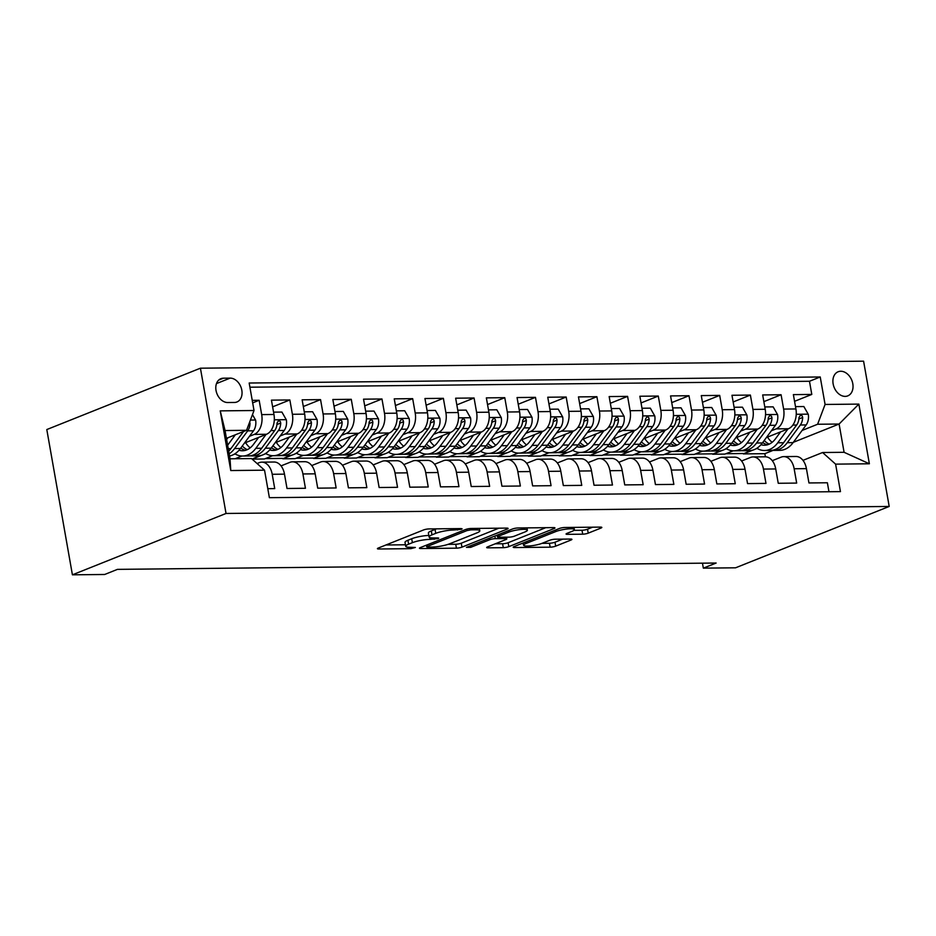 <?xml version="1.0" encoding="UTF-8"?>
<svg xmlns="http://www.w3.org/2000/svg" width="936" height="936" viewBox="0 0 936 936"><rect width="100%" height="100%" fill="white"/><g stroke="black" fill="none" stroke-linecap="round" stroke-linejoin="round"><path stroke-width="1.4" d="M461.46 529.261L462.091 528.805L461.109 528.583L429.086 528.922A3.978 0.737 170 0 0 423.563 529.952L378.32 548.028A3.978 0.737 170 0 0 377.419 548.683A3.978 0.737 170 0 0 378.823 548.999L410.845 548.66L415.35 547.466L410.225 547.291A12.741 2.363 170 0 1 405.709 546.296A12.741 2.363 170 0 1 408.623 544.179L412.39 542.681A12.741 2.363 170 0 1 430.069 539.37L438.083 538.598L438.727 538.13L437.732 537.919L433.59 537.954A12.741 2.363 170 0 1 429.086 536.96A12.741 2.363 170 0 1 431.987 534.854L435.755 533.345A12.741 2.363 170 0 1 453.445 530.033L461.46 529.261M840.75 371.253A12.987 9.524 68.2 0 0 838.153 371.756A12.987 9.524 68.2 0 0 833.543 385.655A12.987 9.524 68.2 0 0 845.185 396.384A12.987 9.524 68.2 0 0 847.782 395.87A12.987 9.524 68.2 0 0 852.392 381.982A12.987 9.524 68.2 0 0 840.75 371.253M582.695 534.187A3.978 0.737 170 0 0 588.217 533.146L600.912 528.079A3.978 0.737 170 0 0 601.825 527.413A3.978 0.737 170 0 0 600.409 527.108L564.853 527.483A3.978 0.737 170 0 0 559.33 528.512L514.086 546.589A3.978 0.737 170 0 0 513.185 547.244A3.978 0.737 170 0 0 514.589 547.56L550.146 547.174A3.978 0.737 170 0 0 555.68 546.144L571.007 540.025A3.978 0.737 170 0 0 571.919 539.358A3.978 0.737 170 0 0 570.504 539.054L555.282 539.206A3.978 0.737 170 0 0 549.76 540.247L542.155 543.278A10.659 1.977 170 0 1 530.689 545.852A10.659 1.977 170 0 1 523.61 545.22A10.659 1.977 170 0 1 526.032 543.453L555.82 531.554A10.659 1.977 170 0 1 567.286 528.992A10.659 1.977 170 0 1 574.365 529.624A10.659 1.977 170 0 1 571.943 531.391L566.97 533.368A3.978 0.737 170 0 0 566.069 534.035A3.978 0.737 170 0 0 567.473 534.339L582.695 534.187L582.005 530.256A3.978 0.737 170 0 0 587.527 529.214L592.617 527.19M226.032 513.466L72.411 574.821L104.656 574.482L117.456 569.369L716.145 563.027L703.345 568.14L735.579 567.801L889.2 506.446L226.032 513.466L200.421 368.199L863.589 361.179L889.2 506.446M507.183 529.074A3.978 0.737 170 0 0 508.096 528.407A3.978 0.737 170 0 0 506.692 528.103L471.124 528.477A3.978 0.737 170 0 0 465.601 529.507L420.369 547.572A3.978 0.737 170 0 0 419.457 548.239A3.978 0.737 170 0 0 420.861 548.554L456.429 548.168A3.978 0.737 170 0 0 461.951 547.139L507.183 529.074L507.019 528.103M517.994 527.974L553.55 527.6A3.978 0.737 170 0 1 554.954 527.916A3.978 0.737 170 0 1 554.053 528.571L508.81 546.636A3.978 0.737 170 0 1 503.287 547.677L488.065 547.841A3.978 0.737 170 0 1 486.661 547.525A3.978 0.737 170 0 1 487.574 546.87L505.92 539.534A3.978 0.737 170 0 0 506.821 538.879A3.978 0.737 170 0 0 505.417 538.563L495.32 538.668A3.978 0.737 170 0 0 489.797 539.709L470.691 547.338L466.467 547.385L512.46 529.015A3.978 0.737 170 0 1 517.994 527.974M794.559 401.31L811.793 394.43L793.377 394.618L795.904 408.95L783.619 409.079A16.228 10.612 89.4 0 1 776.155 428.875L771.393 430.771M763.858 401.638L781.092 394.746L762.676 394.945L765.203 409.278L752.918 409.406A16.228 10.612 89.4 0 1 745.454 429.203L740.692 431.098M733.157 401.965L750.391 395.074L731.975 395.273L734.503 409.605L722.218 409.734A16.228 10.612 89.4 0 1 714.741 429.53L709.979 431.426M702.445 402.281L719.69 395.401L701.275 395.6L703.802 409.921L691.517 410.062A16.228 10.612 89.4 0 1 684.04 429.846L679.279 431.753M671.744 402.609L688.99 395.729L670.562 395.916L673.089 410.249L660.816 410.377A16.228 10.612 89.4 0 1 653.34 430.174L648.578 432.081M641.043 402.936L658.289 396.057L639.861 396.244L642.388 410.576L630.115 410.705A16.228 10.612 89.4 0 1 622.639 430.501L617.877 432.409M610.342 403.264L627.588 396.373L609.16 396.571L611.688 410.904L599.414 411.033A16.228 10.612 89.4 0 1 591.938 430.829L587.176 432.724M579.641 403.591L596.887 396.7L578.46 396.899L580.987 411.232L568.702 411.36A16.228 10.612 89.4 0 1 561.237 431.157L556.475 433.052M548.941 403.919L566.175 397.028L547.759 397.227L550.286 411.547L538.001 411.688A16.228 10.612 89.4 0 1 530.536 431.473L525.775 433.38M518.24 404.235L535.474 397.355L517.058 397.543L519.585 411.875L507.3 412.004A16.228 10.612 89.4 0 1 499.836 431.8L495.074 433.707M487.539 404.563L504.773 397.683L486.357 397.87L488.885 412.203L476.599 412.331A16.228 10.612 89.4 0 1 469.123 432.128L464.361 434.035M456.826 404.89L474.072 397.999L455.656 398.198L458.184 412.53L445.899 412.659A16.228 10.612 89.4 0 1 438.422 432.455L433.66 434.351M426.126 405.218L443.371 398.326L424.944 398.525L427.471 412.858L415.198 412.987A16.228 10.612 89.4 0 1 407.722 432.783L402.96 434.678M395.425 405.545L412.671 398.654L394.243 398.853L396.77 413.174L384.497 413.314A16.228 10.612 89.4 0 1 377.021 433.099L372.259 435.006M364.724 405.861L381.97 398.982L363.542 399.169L366.07 413.501L353.796 413.63A16.228 10.612 89.4 0 1 346.32 433.426L341.558 435.334M334.023 406.189L351.269 399.309L332.842 399.496L335.369 413.829L323.084 413.958A16.228 10.612 89.4 0 1 315.619 433.754L310.857 435.661M303.322 406.516L320.557 399.625L302.141 399.824L304.668 414.157L292.383 414.285A16.228 10.612 89.4 0 1 284.918 434.082L280.156 435.977M272.622 406.844L289.856 399.953L271.44 400.152L273.967 414.484A16.228 10.612 89.4 0 1 266.491 434.269L244.448 443.079M267.801 488.686L274.728 488.615L272.212 474.283A16.228 10.612 89.4 0 0 261.799 462.15A16.228 10.612 89.4 0 0 259.202 462.676L257.072 463.519M261.799 462.15L274.072 462.021A16.228 10.612 89.4 0 1 284.486 474.154L287.013 488.487L305.44 488.288L302.913 473.955A16.228 10.612 89.4 0 0 292.5 461.822A16.228 10.612 89.4 0 0 289.903 462.349L281.046 465.882M292.5 461.822L304.773 461.694A16.228 10.612 -90.6 0 1 315.186 473.827L317.714 488.159L336.141 487.96L333.614 473.639A16.228 10.612 89.4 0 0 323.201 461.495A16.228 10.612 89.4 0 0 320.603 462.021L311.746 465.555M323.201 461.495L335.474 461.366A16.228 10.612 -90.6 0 1 345.887 473.511L348.414 487.831L366.842 487.644L364.315 473.312A16.228 10.612 89.4 0 0 353.902 461.167A16.228 10.612 89.4 0 0 351.304 461.694L342.447 465.239M353.902 461.167L366.187 461.038A16.228 10.612 -90.6 0 1 376.6 473.183L379.127 487.516L397.543 487.317L395.015 472.984A16.228 10.612 89.4 0 0 384.602 460.851A16.228 10.612 89.4 0 0 382.005 461.366L373.148 464.911M384.602 460.851L396.887 460.723A16.228 10.612 -90.6 0 1 407.3 472.855L409.828 487.188L428.243 486.989L425.716 472.657A16.228 10.612 89.4 0 0 415.303 460.524A16.228 10.612 89.4 0 0 412.706 461.05L403.849 464.584M415.303 460.524L427.588 460.395A16.228 10.612 -90.6 0 1 438.001 472.528L440.528 486.86L458.944 486.661L456.417 472.329A16.228 10.612 89.4 0 0 446.004 460.196A16.228 10.612 89.4 0 0 443.407 460.723L434.55 464.256M446.004 460.196L458.289 460.067A16.228 10.612 -90.6 0 1 468.702 472.2L471.229 486.533L489.645 486.334L487.118 472.013A16.228 10.612 89.4 0 0 476.705 459.868A16.228 10.612 89.4 0 0 474.107 460.395L465.262 463.928M476.705 459.868L488.99 459.74A16.228 10.612 -90.6 0 1 499.403 471.884L501.93 486.205L520.357 486.018L517.83 471.685A16.228 10.612 89.4 0 0 507.417 459.541A16.228 10.612 89.4 0 0 504.82 460.067L495.963 463.601M507.417 459.541L519.691 459.412A16.228 10.612 -90.6 0 1 530.104 471.557L532.631 485.889L551.058 485.69L548.531 471.358A16.228 10.612 89.4 0 0 538.118 459.225A16.228 10.612 89.4 0 0 535.521 459.74L526.664 463.285M538.118 459.225L550.391 459.096A16.228 10.612 -90.6 0 1 560.804 471.229L563.332 485.562L581.759 485.363L579.232 471.03A16.228 10.612 89.4 0 0 568.819 458.897A16.228 10.612 89.4 0 0 566.221 459.424L557.365 462.957M568.819 458.897L581.092 458.769A16.228 10.612 -90.6 0 1 591.505 470.902L594.032 485.234L612.46 485.035L609.933 470.703A16.228 10.612 89.4 0 0 599.52 458.57A16.228 10.612 89.4 0 0 596.922 459.096L588.065 462.63M599.52 458.57L611.805 458.441A16.228 10.612 -90.6 0 1 622.218 470.574L624.745 484.906L643.161 484.708L640.633 470.387A16.228 10.612 89.4 0 0 630.22 458.242A16.228 10.612 89.4 0 0 627.623 458.769L618.766 462.302M630.22 458.242L642.505 458.113A16.228 10.612 -90.6 0 1 652.918 470.258L655.446 484.579L673.861 484.392L671.334 470.059A16.228 10.612 89.4 0 0 660.921 457.915A16.228 10.612 89.4 0 0 658.324 458.441L649.467 461.974M660.921 457.915L673.206 457.786A16.228 10.612 -90.6 0 1 683.619 469.93L686.147 484.263L704.562 484.064L702.035 469.732A16.228 10.612 89.4 0 0 691.622 457.599A16.228 10.612 89.4 0 0 689.025 458.113L680.168 461.659M691.622 457.599L703.907 457.47A16.228 10.612 -90.6 0 1 714.32 469.603L716.847 483.935L735.263 483.736L732.736 469.404A16.228 10.612 89.4 0 0 722.323 457.271A16.228 10.612 89.4 0 0 719.725 457.798L710.88 461.331M722.323 457.271L734.608 457.142A16.228 10.612 -90.6 0 1 745.021 469.275L747.548 483.608L765.976 483.409L763.448 469.076A16.228 10.612 89.4 0 0 753.035 456.943A16.228 10.612 89.4 0 0 750.438 457.47L741.581 461.003M753.035 456.943L765.309 456.815A16.228 10.612 -90.6 0 1 775.722 468.948L778.249 483.28L796.676 483.081L794.149 468.76A16.228 10.612 89.4 0 0 783.736 456.616A16.228 10.612 89.4 0 0 781.139 457.142L772.282 460.676M726.394 448.753L724.78 449.397M722.124 450.45L712.659 454.229L719.959 450.895M733.157 450.824L724.932 454.1L712.659 454.229M795.904 408.95A16.228 10.612 -90.6 0 1 788.428 428.746L766.385 437.545M695.682 449.069L694.079 449.713M691.423 450.778L681.958 454.557L689.259 451.222M702.456 451.14L694.231 454.428L681.958 454.557M765.203 409.278A16.228 10.612 -90.6 0 1 757.727 429.074L735.684 437.872M664.981 449.397L663.378 450.04M660.722 451.105L651.257 454.884L658.558 451.55M671.755 451.468L663.53 454.756L651.257 454.884M734.503 409.605A16.228 10.612 -90.6 0 1 727.026 429.39L704.983 438.2M634.28 449.725L632.666 450.368M630.022 451.433L620.545 455.212L627.857 451.877M641.055 451.795L632.83 455.083L620.545 455.212M703.802 409.921A16.228 10.612 -90.6 0 1 696.325 429.718L674.283 438.528M603.58 450.052L601.965 450.696M599.309 451.749L589.844 455.539L597.156 452.193M610.354 452.123L602.129 455.411L589.844 455.539M673.089 410.249A16.228 10.612 -90.6 0 1 665.625 430.045L643.582 438.844M572.879 450.38L571.264 451.023M568.608 452.076L559.143 455.855L566.444 452.521M579.653 452.451L571.428 455.727L559.143 455.855M642.388 410.576A16.228 10.612 -90.6 0 1 634.924 430.373L612.881 439.171M542.178 450.696L540.563 451.339M537.907 452.404L528.442 456.183L535.743 452.849M548.941 452.767L540.727 456.054L528.442 456.183M611.688 410.904A16.228 10.612 -90.6 0 1 604.223 430.7L582.18 439.499M511.477 451.023L509.863 451.667M507.207 452.731L497.741 456.511L505.042 453.176M518.24 453.094L510.026 456.382L497.741 456.511M580.987 411.232A16.228 10.612 -90.6 0 1 573.511 431.016L551.468 439.826M480.776 451.351L479.162 451.994M476.506 453.059L467.041 456.838L474.341 453.504M487.539 453.422L479.314 456.709L467.041 456.838M550.286 411.547A16.228 10.612 -90.6 0 1 542.81 431.344L520.767 440.154M450.064 451.678L448.461 452.322M445.805 453.375L436.34 457.166L443.641 453.82M456.838 453.749L448.613 457.037L436.34 457.166M519.585 411.875A16.228 10.612 -90.6 0 1 512.109 431.671L490.066 440.482M419.363 452.006L417.76 452.65M415.104 453.703L405.627 457.482L412.94 454.147M426.137 454.077L417.912 457.353L405.627 457.482M488.885 412.203A16.228 10.612 -90.6 0 1 481.408 431.999L459.365 440.797M388.662 452.322L387.048 452.965M384.404 454.03L374.926 457.809L382.239 454.475M395.437 454.393L387.211 457.681L374.926 457.809M458.184 412.53A16.228 10.612 -90.6 0 1 450.707 432.327L428.665 441.125M357.961 452.65L356.347 453.293M353.691 454.358L344.226 458.137L351.538 454.802M364.736 454.72L356.511 458.008L344.226 458.137M427.471 412.858A16.228 10.612 -90.6 0 1 420.007 432.643L397.964 441.453M327.261 452.977L325.646 453.621M322.99 454.685L313.525 458.464L320.826 455.13M334.035 455.048L325.81 458.336L313.525 458.464M396.77 413.174A16.228 10.612 -90.6 0 1 389.306 432.97L367.263 441.78M296.56 453.305L294.945 453.948M292.289 455.001L282.824 458.792L290.125 455.446M303.322 455.376L295.109 458.663L282.824 458.792M366.07 413.501A16.228 10.612 -90.6 0 1 358.605 433.298L336.562 442.108M265.859 453.632L264.244 454.276M261.589 455.329L252.135 459.108L259.424 455.774M272.622 455.703L264.408 458.979L252.135 459.108M335.369 413.829A16.228 10.612 -90.6 0 1 327.892 433.625L305.85 442.424M235.147 453.948L233.544 454.592M230.888 455.656L229.577 456.183M304.668 414.157A16.228 10.612 -90.6 0 1 297.192 433.953L275.149 442.751M241.921 456.019L235.111 458.745M227.694 402.527L234.445 402.457A12.577 9.231 68.2 0 0 236.972 401.965A12.577 9.231 68.2 0 0 241.429 388.51A12.577 9.231 68.2 0 0 230.151 378.121L223.4 378.191A12.577 9.231 68.2 0 0 220.884 378.682A12.577 9.231 68.2 0 0 216.415 392.137A12.577 9.231 68.2 0 0 227.694 402.527M811.793 394.43L809.476 381.268L820.228 376.974L249.175 383.023L254.019 410.506L246.542 430.303L226.43 438.34M820.228 376.974L825.084 404.457L858.85 404.106L869.368 463.776L835.602 464.139L840.446 491.622L269.381 497.671L264.537 470.188L230.771 470.539L220.241 410.869L254.019 410.506M252.673 402.866L259.155 400.28L261.682 414.613A16.228 10.612 89.4 0 1 254.218 434.409L249.456 436.305M828.957 491.739L827.377 482.765L808.95 482.953L806.422 468.632A16.228 10.612 -90.6 0 0 796.01 456.487L783.736 456.616M289.856 399.953L292.383 414.285M320.557 399.625L323.084 413.958M351.269 399.309L353.796 413.63M381.97 398.982L384.497 413.314M412.671 398.654L415.198 412.987M443.371 398.326L445.899 412.659M474.072 397.999L476.599 412.331M504.773 397.683L507.3 412.004M535.474 397.355L538.001 411.688M566.175 397.028L568.702 411.36M596.887 396.7L599.414 411.033M627.588 396.373L630.115 410.705M658.289 396.057L660.816 410.377M688.99 395.729L691.517 410.062M719.69 395.401L722.218 409.734M750.391 395.074L752.918 409.406M781.092 394.746L783.619 409.079M809.476 381.268L249.9 387.2M259.155 400.28L252.229 400.351M765.402 456.815L764.852 453.679L773.113 450.38M793.342 442.307L839.101 424.031L817.608 424.254L802.093 430.455M757.095 448.426L755.481 449.069M752.825 450.122L743.36 453.913L750.66 450.567M764.852 453.679L743.36 453.913M246.542 430.303L225.049 430.537L230.034 458.804L251.527 458.57L264.537 470.188M72.411 574.821L46.8 429.554L200.421 368.199M702.468 563.168L703.345 568.14M802.983 460.348L822.592 452.521L844.085 452.299L839.101 424.031L858.85 404.106M695.249 454.03L712.588 453.843M664.548 454.346L681.888 454.171M633.847 454.674L651.187 454.486M603.135 455.001L620.474 454.814M572.434 455.329L589.774 455.142M541.733 455.656L559.073 455.469M511.033 455.972L528.372 455.797M480.332 456.3L497.671 456.113M449.631 456.628L466.97 456.44M418.93 456.955L436.27 456.768M388.218 457.283L405.569 457.096M357.517 457.599L374.856 457.423M326.816 457.926L344.155 457.739M296.115 458.254L313.455 458.067M265.414 458.581L282.754 458.394M725.95 453.703L743.289 453.515M835.602 464.139L822.592 452.521M817.608 424.254L825.084 404.457M225.049 430.537L220.241 410.869M230.034 458.804L230.771 470.539M869.368 463.776L844.085 452.299M436.667 528.84A12.741 2.363 170 0 0 435.065 529.413L435.755 533.345M429.086 536.96L428.395 533.04A12.741 2.363 170 0 1 431.297 530.923L435.065 529.413M428.817 535.45A12.741 2.363 170 0 0 411.7 538.75L412.39 542.681M405.709 546.296L405.019 542.365A12.741 2.363 170 0 1 407.92 540.259L411.7 538.75M385.925 544.986L405.44 544.775M448.157 544.331L455.738 544.249A3.978 0.737 170 0 0 461.261 543.208L498.888 528.185M470.925 529.846L467.052 530.572L427.342 546.425L426.711 546.893L427.693 547.104L432.069 547.057A12.741 2.363 170 0 0 449.76 543.746L476.892 532.912A12.741 2.363 170 0 0 479.805 530.794A12.741 2.363 170 0 0 475.289 529.799L470.925 529.846L470.679 528.489M545.758 527.682L508.119 542.716L508.81 546.636M495.167 543.828L502.597 543.746A3.978 0.737 170 0 0 508.119 542.716M524.956 531.94A10.659 1.977 170 0 0 527.377 530.174A10.659 1.977 170 0 0 520.299 529.542A10.659 1.977 170 0 0 508.833 532.104L498.338 536.293A3.978 0.737 170 0 0 497.425 536.96A3.978 0.737 170 0 0 498.841 537.264L508.927 537.159A3.978 0.737 170 0 0 514.461 536.129L524.956 531.94M573.932 530.338L582.005 530.256M542.038 543.336L549.455 543.254A3.978 0.737 170 0 0 554.99 542.213L562.712 539.136M521.691 543.547L523.306 543.535M227.939 437.732L226.629 439.499M235.345 434.772L227.647 445.22M252.463 414.613L255.645 420.205A10.752 7.032 89.4 0 1 253.516 430.794L240.458 448.484A31.04 20.288 89.4 0 1 229.542 455.972M243.559 431.496L230.946 448.59A31.04 20.288 89.4 0 1 228.7 451.21M229.156 453.82A31.04 20.288 -90.6 0 0 234.62 448.543L247.689 430.864A10.752 7.032 -90.6 0 0 250.017 423.341L249.69 421.96M258.64 437.416L253.516 444.354A25.763 16.836 89.4 0 1 242.553 450.766A25.763 16.836 89.4 0 1 239.043 450.228M266.046 434.456L255.809 448.321A31.04 20.288 89.4 0 1 242.611 456.031A31.04 20.288 89.4 0 1 234.913 453.808M273.558 412.144L281.9 412.062L286.357 419.878A10.752 7.032 89.4 0 1 284.216 430.466L271.159 448.157A31.04 20.288 89.4 0 1 257.962 455.867L252.123 455.937A31.04 20.288 -90.6 0 0 265.333 448.215L278.39 430.537A10.752 7.032 -90.6 0 0 280.718 423.013L280.285 421.457L278.565 420.568L277.044 423.049A10.752 7.032 89.4 0 1 274.704 430.572L261.647 448.262A31.04 20.288 89.4 0 1 248.449 455.972L242.611 456.031M250.204 447.853A25.763 16.836 89.4 0 1 245.56 442.634M250.286 455.82A31.04 20.288 -90.6 0 0 252.123 455.937M240.798 448.028A25.763 16.836 -90.6 0 0 245.466 450.345M247.303 449.654A25.763 16.836 89.4 0 1 242.284 446.016M280.718 423.013L277.044 424.488A5.476 3.58 89.4 0 1 276.845 425.108M289.341 437.089L284.216 444.027A25.763 16.836 89.4 0 1 273.253 450.438A25.763 16.836 89.4 0 1 269.743 449.912M296.759 434.128L286.51 447.993A31.04 20.288 89.4 0 1 273.312 455.715A31.04 20.288 89.4 0 1 265.613 453.48M304.258 411.828L312.601 411.735L317.058 419.55A10.752 7.032 89.4 0 1 314.917 430.15L301.86 447.829A31.04 20.288 89.4 0 1 288.662 455.551L282.836 455.61A31.04 20.288 -90.6 0 0 296.033 447.899L309.091 430.209A10.752 7.032 -90.6 0 0 311.431 422.686L310.998 421.13L309.278 420.252L307.745 422.721A10.752 7.032 89.4 0 1 305.405 430.244L292.348 447.935A31.04 20.288 89.4 0 1 279.15 455.645L273.312 455.715M280.905 447.525A25.763 16.836 89.4 0 1 276.272 442.307M280.987 455.504A31.04 20.288 -90.6 0 0 282.836 455.61M271.498 447.712A25.763 16.836 -90.6 0 0 276.167 450.017M278.004 449.339A25.763 16.836 89.4 0 1 272.984 445.688M311.431 422.686L307.745 424.16A5.476 3.58 89.4 0 1 307.558 424.78M320.042 436.761L314.917 443.711A25.763 16.836 89.4 0 1 303.954 450.111A25.763 16.836 89.4 0 1 300.444 449.584M327.46 433.801L317.21 447.665A31.04 20.288 89.4 0 1 304.013 455.387A31.04 20.288 89.4 0 1 296.314 453.153M334.959 411.501L343.301 411.407L347.759 419.234A10.752 7.032 89.4 0 1 345.63 429.823L332.561 447.502A31.04 20.288 89.4 0 1 319.363 455.224L313.537 455.282A31.04 20.288 -90.6 0 0 326.734 447.572L339.791 429.881A10.752 7.032 -90.6 0 0 342.131 422.358L341.698 420.802L339.979 419.925L338.446 422.405A10.752 7.032 89.4 0 1 336.106 429.916L323.049 447.607A31.04 20.288 89.4 0 1 309.851 455.317L304.013 455.387M311.606 447.197A25.763 16.836 89.4 0 1 306.973 441.979M311.688 455.177A31.04 20.288 -90.6 0 0 313.537 455.282M302.199 447.385A25.763 16.836 -90.6 0 0 306.868 449.69M308.704 449.011A25.763 16.836 89.4 0 1 303.685 445.36M342.131 422.358L338.446 423.832A5.476 3.58 89.4 0 1 338.259 424.453M350.743 436.433L345.618 443.383A25.763 16.836 89.4 0 1 334.667 449.783A25.763 16.836 89.4 0 1 331.145 449.257M358.16 433.473L347.923 447.349A31.04 20.288 89.4 0 1 334.714 455.06A31.04 20.288 89.4 0 1 327.015 452.837M365.66 411.173L374.002 411.079L378.46 418.907A10.752 7.032 89.4 0 1 376.33 429.495L363.273 447.186A31.04 20.288 89.4 0 1 350.064 454.896L344.237 454.954A31.04 20.288 -90.6 0 0 357.435 447.244L370.492 429.554A10.752 7.032 -90.6 0 0 372.832 422.042L372.399 420.486L370.679 419.597L369.147 422.077A10.752 7.032 89.4 0 1 366.807 429.601L353.75 447.279A31.04 20.288 89.4 0 1 340.552 455.001L334.714 455.06M342.307 446.87A25.763 16.836 89.4 0 1 337.674 441.652M342.389 454.849A31.04 20.288 -90.6 0 0 344.237 454.954M332.9 447.057A25.763 16.836 -90.6 0 0 337.58 449.362M339.405 448.683A25.763 16.836 89.4 0 1 334.386 445.045M372.832 422.042L369.147 423.505A5.476 3.58 89.4 0 1 368.959 424.125M381.455 436.106L376.319 443.056A25.763 16.836 89.4 0 1 365.368 449.455A25.763 16.836 89.4 0 1 361.846 448.929M388.861 433.146L378.624 447.022A31.04 20.288 89.4 0 1 365.414 454.732A31.04 20.288 89.4 0 1 357.716 452.509M396.361 410.845L404.703 410.764L409.161 418.579A10.752 7.032 89.4 0 1 407.031 429.168L393.974 446.858A31.04 20.288 89.4 0 1 380.776 454.568L374.938 454.627A31.04 20.288 -90.6 0 0 388.136 446.917L401.193 429.238A10.752 7.032 -90.6 0 0 403.533 421.715L403.1 420.159L401.38 419.269L399.847 421.75A10.752 7.032 89.4 0 1 397.507 429.273L384.45 446.963A31.04 20.288 89.4 0 1 371.253 454.674L365.414 454.732M373.008 446.542A25.763 16.836 89.4 0 1 368.375 441.336M373.09 454.522A31.04 20.288 -90.6 0 0 374.938 454.627M363.601 446.729A25.763 16.836 -90.6 0 0 368.281 449.034M370.106 448.356A25.763 16.836 89.4 0 1 365.087 444.717M403.533 421.715L399.847 423.177A5.476 3.58 89.4 0 1 399.66 423.809M412.156 435.79L407.02 442.728A25.763 16.836 89.4 0 1 396.068 449.14A25.763 16.836 89.4 0 1 392.558 448.601M419.562 432.83L409.325 446.694A31.04 20.288 89.4 0 1 396.127 454.405A31.04 20.288 89.4 0 1 388.417 452.182M427.062 410.518L435.415 410.436L439.861 418.252A10.752 7.032 89.4 0 1 437.732 428.84L424.675 446.53A31.04 20.288 89.4 0 1 411.477 454.241L405.639 454.311A31.04 20.288 -90.6 0 0 418.837 446.589L431.894 428.91A10.752 7.032 -90.6 0 0 434.234 421.387L433.801 419.831L432.081 418.942L430.548 421.422A10.752 7.032 89.4 0 1 428.22 428.945L415.151 446.636A31.04 20.288 89.4 0 1 401.953 454.346L396.127 454.405M403.709 446.226A25.763 16.836 89.4 0 1 399.075 441.008M403.802 454.194A31.04 20.288 -90.6 0 0 405.639 454.311M394.302 446.402A25.763 16.836 -90.6 0 0 398.982 448.718M400.819 448.028A25.763 16.836 89.4 0 1 395.788 444.389M434.234 421.387L430.548 422.861A5.476 3.58 89.4 0 1 430.361 423.481M442.857 435.462L437.72 442.4A25.763 16.836 89.4 0 1 426.769 448.812A25.763 16.836 89.4 0 1 423.259 448.285M450.263 432.502L440.025 446.367A31.04 20.288 89.4 0 1 426.828 454.089A31.04 20.288 89.4 0 1 419.129 451.854M457.762 410.202L466.116 410.108L470.562 417.924A10.752 7.032 89.4 0 1 468.433 428.524L455.376 446.203A31.04 20.288 89.4 0 1 442.178 453.925L436.34 453.983A31.04 20.288 -90.6 0 0 449.537 446.273L462.606 428.583A10.752 7.032 -90.6 0 0 464.935 421.06L464.502 419.503L462.782 418.626L461.249 421.095A10.752 7.032 89.4 0 1 458.921 428.618L445.852 446.308A31.04 20.288 89.4 0 1 432.654 454.018L426.828 454.089M434.409 445.899A25.763 16.836 89.4 0 1 429.776 440.68M434.503 453.878A31.04 20.288 -90.6 0 0 436.34 453.983M425.002 446.086A25.763 16.836 -90.6 0 0 429.682 448.391M431.519 447.712A25.763 16.836 89.4 0 1 426.5 444.062M464.935 421.06L461.249 422.534A5.476 3.58 89.4 0 1 461.062 423.154M473.557 435.135L468.433 442.084A25.763 16.836 89.4 0 1 457.47 448.484A25.763 16.836 89.4 0 1 453.96 447.958M480.964 432.175L470.726 446.039A31.04 20.288 89.4 0 1 457.529 453.761A31.04 20.288 89.4 0 1 449.83 451.526M488.475 409.874L496.817 409.781L501.263 417.608A10.752 7.032 89.4 0 1 499.134 428.197L486.076 445.875A31.04 20.288 89.4 0 1 472.879 453.597L467.041 453.656A31.04 20.288 -90.6 0 0 480.238 445.945L493.307 428.255A10.752 7.032 -90.6 0 0 495.635 420.732L495.202 419.176L493.483 418.298L491.95 420.779A10.752 7.032 89.4 0 1 489.622 428.29L476.564 445.981A31.04 20.288 89.4 0 1 463.355 453.691L457.529 453.761M465.122 445.571A25.763 16.836 89.4 0 1 460.477 440.353M465.204 453.55A31.04 20.288 -90.6 0 0 467.041 453.656M455.703 445.758A25.763 16.836 -90.6 0 0 460.383 448.063M462.22 447.385A25.763 16.836 89.4 0 1 457.201 443.734M495.635 420.732L491.95 422.206A5.476 3.58 89.4 0 1 491.763 422.826M504.258 434.807L499.134 441.757A25.763 16.836 89.4 0 1 488.171 448.157A25.763 16.836 89.4 0 1 484.661 447.63M511.664 431.847L501.427 445.723A31.04 20.288 89.4 0 1 488.229 453.433A31.04 20.288 89.4 0 1 480.531 451.21M519.176 409.547L527.518 409.453L531.976 417.28A10.752 7.032 89.4 0 1 529.835 427.869L516.777 445.559A31.04 20.288 89.4 0 1 503.58 453.27L497.741 453.328A31.04 20.288 -90.6 0 0 510.951 445.618L524.008 427.927A10.752 7.032 -90.6 0 0 526.336 420.404L525.903 418.848L524.183 417.971L522.662 420.451A10.752 7.032 89.4 0 1 520.322 427.974L507.265 445.653A31.04 20.288 89.4 0 1 494.068 453.375L488.229 453.433M495.823 445.243A25.763 16.836 89.4 0 1 491.178 440.025M495.904 453.223A31.04 20.288 -90.6 0 0 497.741 453.328M486.416 445.431A25.763 16.836 -90.6 0 0 491.084 447.736M492.921 447.057A25.763 16.836 89.4 0 1 487.902 443.418M526.336 420.404L522.662 421.879A5.476 3.58 89.4 0 1 522.463 422.499M534.959 434.479L529.835 441.429A25.763 16.836 89.4 0 1 518.872 447.829A25.763 16.836 89.4 0 1 515.362 447.303M542.377 431.519L532.128 445.396A31.04 20.288 89.4 0 1 518.93 453.106A31.04 20.288 89.4 0 1 511.231 450.883M549.877 409.219L558.219 409.137L562.676 416.953A10.752 7.032 89.4 0 1 560.547 427.541L547.478 445.232A31.04 20.288 89.4 0 1 534.28 452.942L528.454 453.001A31.04 20.288 -90.6 0 0 541.651 445.29L554.709 427.612A10.752 7.032 -90.6 0 0 557.049 420.089L556.616 418.532L554.896 417.643L553.363 420.124A10.752 7.032 89.4 0 1 551.023 427.647L537.966 445.325A31.04 20.288 89.4 0 1 524.768 453.047L518.93 453.106M526.523 444.916A25.763 16.836 89.4 0 1 521.89 439.709M526.605 452.895A31.04 20.288 -90.6 0 0 528.454 453.001M517.117 445.103A25.763 16.836 -90.6 0 0 521.785 447.408M523.622 446.729A25.763 16.836 89.4 0 1 518.602 443.091M557.049 420.089L553.363 421.551A5.476 3.58 89.4 0 1 553.176 422.183M565.66 434.152L560.535 441.102A25.763 16.836 89.4 0 1 549.572 447.513A25.763 16.836 89.4 0 1 546.062 446.975M573.078 431.203L562.828 445.068A31.04 20.288 89.4 0 1 549.631 452.778A31.04 20.288 89.4 0 1 541.932 450.555M580.577 408.892L588.919 408.81L593.377 416.625A10.752 7.032 89.4 0 1 591.248 427.214L578.179 444.904A31.04 20.288 89.4 0 1 564.981 452.615L559.155 452.685A31.04 20.288 -90.6 0 0 572.352 444.963L585.409 427.284A10.752 7.032 -90.6 0 0 587.75 419.761L587.317 418.205L585.597 417.316L584.064 419.796A10.752 7.032 89.4 0 1 581.724 427.319L568.667 445.01A31.04 20.288 89.4 0 1 555.469 452.72L549.631 452.778M557.224 444.6A25.763 16.836 89.4 0 1 552.591 439.382M557.306 452.568A31.04 20.288 -90.6 0 0 559.155 452.685M547.817 444.775A25.763 16.836 -90.6 0 0 552.486 447.092M554.323 446.402A25.763 16.836 89.4 0 1 549.303 442.763M587.75 419.761L584.064 421.235A5.476 3.58 89.4 0 1 583.877 421.855M596.361 433.836L591.236 440.774A25.763 16.836 89.4 0 1 580.285 447.186A25.763 16.836 89.4 0 1 576.763 446.659M603.778 430.876L593.541 444.74A31.04 20.288 89.4 0 1 580.332 452.462A31.04 20.288 89.4 0 1 572.633 450.228M611.278 408.576L619.62 408.482L624.078 416.298A10.752 7.032 89.4 0 1 621.949 426.898L608.891 444.577A31.04 20.288 89.4 0 1 595.682 452.299L589.855 452.357A31.04 20.288 -90.6 0 0 603.053 444.647L616.11 426.956A10.752 7.032 -90.6 0 0 618.45 419.433L618.017 417.877L616.298 417L614.765 419.468A10.752 7.032 89.4 0 1 612.425 426.991L599.368 444.682A31.04 20.288 89.4 0 1 586.17 452.392L580.332 452.462M587.925 444.272A25.763 16.836 89.4 0 1 583.292 439.054M588.007 452.252A31.04 20.288 -90.6 0 0 589.855 452.357M578.518 444.448A25.763 16.836 -90.6 0 0 583.198 446.764M585.023 446.086A25.763 16.836 89.4 0 1 580.004 442.435M618.45 419.433L614.765 420.907A5.476 3.58 89.4 0 1 614.578 421.528M627.073 433.508L621.937 440.458A25.763 16.836 89.4 0 1 610.986 446.858A25.763 16.836 89.4 0 1 607.464 446.332M634.479 430.548L624.242 444.413A31.04 20.288 89.4 0 1 611.032 452.135A31.04 20.288 89.4 0 1 603.334 449.9M641.979 408.248L650.321 408.154L654.779 415.982A10.752 7.032 89.4 0 1 652.649 426.57L639.592 444.249A31.04 20.288 89.4 0 1 626.395 451.971L620.556 452.029A31.04 20.288 -90.6 0 0 633.754 444.319L646.811 426.629A10.752 7.032 -90.6 0 0 649.151 419.106L648.718 417.55L646.998 416.672L645.466 419.152A10.752 7.032 89.4 0 1 643.126 426.664L630.068 444.354A31.04 20.288 89.4 0 1 616.871 452.065L611.032 452.135M618.626 443.945A25.763 16.836 89.4 0 1 613.993 438.727M618.708 451.924A31.04 20.288 -90.6 0 0 620.556 452.029M609.219 444.132A25.763 16.836 -90.6 0 0 613.899 446.437M615.724 445.758A25.763 16.836 89.4 0 1 610.705 442.108M649.151 419.106L645.466 420.58A5.476 3.58 89.4 0 1 645.278 421.2M657.774 433.181L652.638 440.131A25.763 16.836 89.4 0 1 641.687 446.53A25.763 16.836 89.4 0 1 638.177 446.004M665.18 430.221L654.943 444.097A31.04 20.288 89.4 0 1 641.745 451.807A31.04 20.288 89.4 0 1 634.035 449.584M672.68 407.92L681.034 407.827L685.48 415.654A10.752 7.032 89.4 0 1 683.35 426.243L670.293 443.933A31.04 20.288 89.4 0 1 657.095 451.643L651.257 451.702A31.04 20.288 -90.6 0 0 664.455 443.992L677.512 426.301A10.752 7.032 -90.6 0 0 679.852 418.778L679.419 417.222L677.699 416.344L676.166 418.825A10.752 7.032 89.4 0 1 673.838 426.348L660.769 444.027A31.04 20.288 89.4 0 1 647.572 451.749L641.745 451.807M649.327 443.617A25.763 16.836 89.4 0 1 644.693 438.399M649.42 451.597A31.04 20.288 -90.6 0 0 651.257 451.702M639.92 443.804A25.763 16.836 -90.6 0 0 644.6 446.109M646.437 445.431A25.763 16.836 89.4 0 1 641.406 441.792M679.852 418.778L676.166 420.252A5.476 3.58 89.4 0 1 675.979 420.872M688.475 432.853L683.338 439.803A25.763 16.836 89.4 0 1 672.387 446.203A25.763 16.836 89.4 0 1 668.877 445.676M695.881 429.893L685.643 443.769A31.04 20.288 89.4 0 1 672.446 451.48A31.04 20.288 89.4 0 1 664.747 449.257M703.381 407.593L711.734 407.511L716.18 415.327A10.752 7.032 89.4 0 1 714.051 425.915L700.994 443.605A31.04 20.288 89.4 0 1 687.796 451.316L681.958 451.374A31.04 20.288 -90.6 0 0 695.155 443.664L708.224 425.985A10.752 7.032 -90.6 0 0 710.553 418.462L710.12 416.906L708.4 416.017L706.867 418.497A10.752 7.032 89.4 0 1 704.539 426.02L691.47 443.699A31.04 20.288 89.4 0 1 678.272 451.421L672.446 451.48M680.027 443.29A25.763 16.836 89.4 0 1 675.394 438.083M680.121 451.269A31.04 20.288 -90.6 0 0 681.958 451.374M670.621 443.477A25.763 16.836 -90.6 0 0 675.301 445.782M677.137 445.103A25.763 16.836 89.4 0 1 672.118 441.464M710.553 418.462L706.867 419.925A5.476 3.58 89.4 0 1 706.68 420.556M719.176 432.526L714.051 439.475A25.763 16.836 89.4 0 1 703.088 445.887A25.763 16.836 89.4 0 1 699.578 445.349M726.582 429.577L716.344 443.442A31.04 20.288 89.4 0 1 703.147 451.152A31.04 20.288 89.4 0 1 695.448 448.929M734.093 407.265L742.435 407.183L746.881 414.999A10.752 7.032 89.4 0 1 744.752 425.587L731.695 443.278A31.04 20.288 89.4 0 1 718.497 450.988L712.659 451.058A31.04 20.288 -90.6 0 0 725.868 443.336L738.925 425.658A10.752 7.032 -90.6 0 0 741.253 418.135L740.821 416.578L739.101 415.689L737.568 418.17A10.752 7.032 89.4 0 1 735.24 425.693L722.183 443.383A31.04 20.288 89.4 0 1 708.973 451.094L703.147 451.152M710.74 442.974A25.763 16.836 89.4 0 1 706.095 437.755M710.822 450.941A31.04 20.288 -90.6 0 0 712.659 451.058M701.321 443.149A25.763 16.836 -90.6 0 0 706.001 445.466M707.838 444.775A25.763 16.836 89.4 0 1 702.819 441.137M741.253 418.135L737.568 419.609A5.476 3.58 89.4 0 1 737.381 420.229M749.876 432.21L744.752 439.148A25.763 16.836 89.4 0 1 733.789 445.559A25.763 16.836 89.4 0 1 730.279 445.033M757.282 429.25L747.045 443.114A31.04 20.288 89.4 0 1 733.847 450.824A31.04 20.288 89.4 0 1 726.149 448.601M764.794 406.949L773.136 406.856L777.594 414.671A10.752 7.032 89.4 0 1 775.453 425.272L762.395 442.95A31.04 20.288 89.4 0 1 749.198 450.672L743.36 450.731A31.04 20.288 -90.6 0 0 756.569 443.02L769.626 425.33A10.752 7.032 -90.6 0 0 771.954 417.807L771.521 416.251L769.802 415.373L768.28 417.842A10.752 7.032 89.4 0 1 765.94 425.365L752.883 443.056A31.04 20.288 89.4 0 1 739.686 450.766L733.847 450.824M741.441 442.646A25.763 16.836 89.4 0 1 736.796 437.428M741.523 450.625A31.04 20.288 -90.6 0 0 743.36 450.731M732.034 442.822A25.763 16.836 -90.6 0 0 736.702 445.138M738.539 444.46A25.763 16.836 89.4 0 1 733.52 440.809M771.954 417.807L768.28 419.281A5.476 3.58 89.4 0 1 768.082 419.901M780.577 431.882L775.453 438.832A25.763 16.836 89.4 0 1 764.49 445.232A25.763 16.836 89.4 0 1 760.98 444.705M787.995 428.922L777.746 442.786A31.04 20.288 89.4 0 1 764.548 450.508A31.04 20.288 89.4 0 1 756.85 448.274M795.495 406.622L803.837 406.528L808.294 414.355A10.752 7.032 89.4 0 1 806.165 424.944L793.096 442.623A31.04 20.288 89.4 0 1 779.899 450.345L774.072 450.403A31.04 20.288 -90.6 0 0 787.27 442.693L800.327 425.002A10.752 7.032 -90.6 0 0 802.667 417.479L802.234 415.923L800.514 415.046L798.981 417.526A10.752 7.032 89.4 0 1 796.641 425.038L783.584 442.728A31.04 20.288 89.4 0 1 770.386 450.438L764.548 450.508M772.141 442.318A25.763 16.836 89.4 0 1 767.508 437.1M772.223 450.298A31.04 20.288 -90.6 0 0 774.072 450.403M762.735 442.506A25.763 16.836 -90.6 0 0 767.403 444.811M769.24 444.132A25.763 16.836 89.4 0 1 764.221 440.482M802.667 417.479L798.981 418.954A5.476 3.58 89.4 0 1 798.794 419.574M788.428 428.746L776.155 428.875M757.727 429.074L745.454 429.203M727.026 429.39L714.741 429.53M696.325 429.718L684.04 429.846M665.625 430.045L653.34 430.174M634.924 430.373L622.639 430.501M604.223 430.7L591.938 430.829M573.511 431.016L561.237 431.157M542.81 431.344L530.536 431.473M512.109 431.671L499.836 431.8M481.408 431.999L469.123 432.128M450.707 432.327L438.422 432.455M420.007 432.643L407.722 432.783M389.306 432.97L377.021 433.099M358.605 433.298L346.32 433.426M327.892 433.625L315.619 433.754M297.192 433.953L284.918 434.082M266.491 434.269L254.218 434.409M284.486 474.154L272.212 474.283M806.422 468.632L794.149 468.76M775.722 468.948L763.448 469.076M745.021 469.275L732.736 469.404M714.32 469.603L702.035 469.732M683.619 469.93L671.334 470.059M652.918 470.258L640.633 470.387M622.218 470.574L609.933 470.703M591.505 470.902L579.232 471.03M560.804 471.229L548.531 471.358M530.104 471.557L517.83 471.685M499.403 471.884L487.118 472.013M468.702 472.2L456.417 472.329M438.001 472.528L425.716 472.657M407.3 472.855L395.015 472.984M376.6 473.183L364.315 473.312M345.887 473.511L333.614 473.639M315.186 473.827L302.913 473.955M273.967 414.484L261.682 414.613M218.72 380.063L223.4 378.191M216.473 383.584L230.151 378.121M453.2 528.664L453.445 530.033M431.297 530.923L431.987 534.854M433.976 537.954L434.222 539.323M429.753 537.545L430.069 539.37M407.92 540.259L408.623 544.179M410.6 547.291L410.845 548.66M378.635 547.899L378.823 548.999M457.353 528.618L457.587 529.987M461.261 543.208L461.951 547.139M455.738 544.249L456.429 548.168M420.673 547.455L420.861 548.554M466.795 529.121L467.052 530.572M427.073 544.892L427.342 546.425M475.055 528.43L475.289 529.799M553.878 527.6L554.053 528.571M502.597 543.746L503.287 547.677M487.878 546.741L488.065 547.841M505.171 537.205L505.417 538.563M494.851 536.047L495.32 538.668M489.516 538.177L489.797 539.709M470.422 545.805L470.691 547.338M508.552 530.572L508.833 532.104M498.069 534.76L498.338 536.293M567.286 533.251L567.473 534.339M555.551 530.022L555.82 531.554M525.763 541.921L526.032 543.453M570.831 539.054L571.007 540.025M554.99 542.213L555.68 546.144M549.455 543.254L550.146 547.174M514.402 546.46L514.589 547.56M600.736 527.108L600.912 528.079M587.527 529.214L588.217 533.146M255.54 420.007L250.415 420.065M230.946 448.59L228.244 448.613M240.458 448.484L234.62 448.543M253.516 430.794L247.689 430.864M249.023 423.739L250.017 423.341M286.24 419.679L274.306 419.808M261.647 448.262L255.809 448.321M271.159 448.157L265.333 448.215M274.704 430.572L270.913 430.618M284.216 430.466L278.39 430.537M316.941 419.363L305.007 419.48M292.348 447.935L286.51 447.993M301.86 447.829L296.033 447.899M305.405 430.244L301.614 430.291M314.917 430.15L309.091 430.209M347.642 419.035L335.708 419.164M323.049 447.607L317.21 447.665M332.561 447.502L326.734 447.572M336.106 429.916L332.315 429.963M345.63 429.823L339.791 429.881M378.355 418.708L366.421 418.837M353.75 447.279L347.923 447.349M363.273 447.186L357.435 447.244M366.807 429.601L363.016 429.636M376.33 429.495L370.492 429.554M409.055 418.38L397.121 418.509M384.45 446.963L378.624 447.022M393.974 446.858L388.136 446.917M397.507 429.273L393.717 429.308M407.031 429.168L401.193 429.238M439.756 418.053L427.822 418.181M415.151 446.636L409.325 446.694M424.675 446.53L418.837 446.589M428.22 428.945L424.417 428.992M437.732 428.84L431.894 428.91M470.457 417.737L458.523 417.854M445.852 446.308L440.025 446.367M455.376 446.203L449.537 446.273M458.921 428.618L455.118 428.665M468.433 428.524L462.606 428.583M501.158 417.409L489.224 417.538M476.564 445.981L470.726 446.039M486.076 445.875L480.238 445.945M489.622 428.29L485.819 428.337M499.134 428.197L493.307 428.255M531.859 417.082L519.925 417.21M507.265 445.653L501.427 445.723M516.777 445.559L510.951 445.618M520.322 427.974L516.532 428.009M529.835 427.869L524.008 427.927M562.559 416.754L550.625 416.883M537.966 445.325L532.128 445.396M547.478 445.232L541.651 445.29M551.023 427.647L547.232 427.682M560.547 427.541L554.709 427.612M593.26 416.426L581.326 416.555M568.667 445.01L562.828 445.068M578.179 444.904L572.352 444.963M581.724 427.319L577.933 427.354M591.248 427.214L585.409 427.284M623.973 416.11L612.039 416.227M599.368 444.682L593.541 444.74M608.891 444.577L603.053 444.647M612.425 426.991L608.634 427.038M621.949 426.898L616.11 426.956M654.673 415.783L642.74 415.912M630.068 444.354L624.242 444.413M639.592 444.249L633.754 444.319M643.126 426.664L639.335 426.711M652.649 426.57L646.811 426.629M685.374 415.455L673.44 415.584M660.769 444.027L654.943 444.097M670.293 443.933L664.455 443.992M673.838 426.348L670.036 426.383M683.35 426.243L677.512 426.301M716.075 415.128L704.141 415.256M691.47 443.699L685.643 443.769M700.994 443.605L695.155 443.664M704.539 426.02L700.736 426.055M714.051 425.915L708.224 425.985M746.776 414.8L734.842 414.929M722.183 443.383L716.344 443.442M731.695 443.278L725.868 443.336M735.24 425.693L731.437 425.728M744.752 425.587L738.925 425.658M777.477 414.484L765.543 414.601M752.883 443.056L747.045 443.114M762.395 442.95L756.569 443.02M765.94 425.365L762.15 425.412M775.453 425.272L769.626 425.33M808.177 414.157L796.243 414.285M783.584 442.728L777.746 442.786M793.096 442.623L787.27 442.693M796.641 425.038L792.85 425.084M806.165 424.944L800.327 425.002M426.406 545.161L426.711 546.893M479.372 528.384L479.805 530.794M506.528 537.182L506.821 538.879M526.98 527.881L527.377 530.174M497.11 535.146L497.425 536.96M573.979 527.389L574.365 529.624M523.201 542.938L523.61 545.22"/></g></svg>
